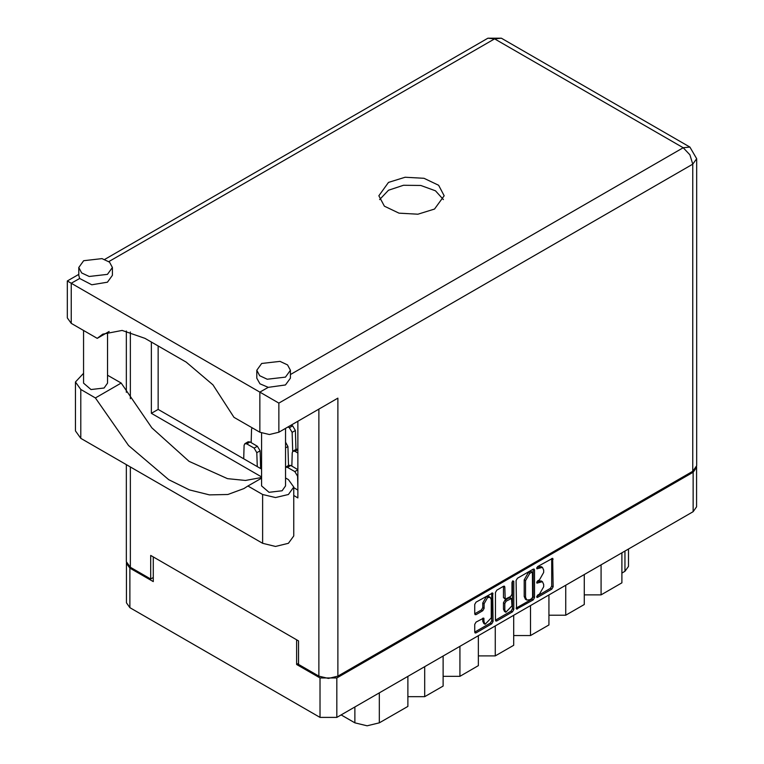 <?xml version="1.0" encoding="UTF-8"?>
<svg xmlns="http://www.w3.org/2000/svg" width="764" height="764" viewBox="0 0 764 764"><rect width="100%" height="100%" fill="white"/><g stroke="black" fill="none" stroke-linecap="round" stroke-linejoin="round"><path stroke-width="1.15" d="M490.182 597.324L488.826 596.541L486.305 596.789L482.743 602.958L484.099 603.741L487.661 597.572L490.182 597.324L491.223 599.635L491.223 617.856L485.15 624.274L484.099 621.972L483.707 618.066L476.048 622.049L474.711 624.35L474.711 632.114L475.103 632.984L476.048 632.888L491.758 623.816L493.095 621.504L492.704 592.969L476.048 602.127L474.711 604.439L474.711 613.817L475.103 614.676L476.048 614.59L482.772 610.703L484.099 608.402L484.099 603.741M512.864 580.869L513.8 581.414L512.864 580.869L511.937 582.483L511.937 594.172L510.6 596.483L505.205 599.148L504.813 587.058L504.421 586.198L503.476 586.294L504.813 587.058M516.13 580.525L516.521 609.07L533.176 599.902L534.514 597.591L534.514 569.915L534.122 569.056L533.176 569.142L517.467 578.214L516.13 580.525M298.562 663.343L296.661 664.441L319.992 677.916L336.819 677.916L693.11 472.209L696.596 467.358L696.596 506.838L693.11 511.689L336.819 717.396L319.992 717.396L129.909 607.647L126.423 602.796L126.423 563.316L129.909 568.168L153.249 581.643L153.249 556.966M539.441 594.134L537.608 595.194L536.949 597.41L537.608 597.343L551.751 589.178L553.088 586.867L552.697 558.322L537.608 566.592L536.949 568.808L542.45 567.385L543.701 570.145L543.701 572.456L539.441 579.838L537.608 580.888L536.949 583.113L542.45 581.691L543.701 584.45L543.701 586.752L539.441 594.134M495.425 620.129L511.116 611.076L512.472 611.859L513.8 609.548L513.8 581.414M512.472 611.859L496.753 620.931L495.807 621.027L495.425 620.158L495.425 592.482L496.753 590.171L503.476 586.294M296.661 664.441L296.661 639.764M696.596 467.358L696.548 466.708M126.48 562.667L126.423 563.316M628.486 549.001L628.486 566.449L625 571.3L621.877 573.105M601.058 564.844L601.058 594.841L621.877 582.817L621.877 552.821M584.231 574.557L584.231 604.553L565.78 615.211L548.953 615.211M601.058 594.841L584.231 594.841M565.78 585.205L565.78 615.211M548.953 594.917L548.953 624.923L530.502 635.581L513.675 635.581M530.502 605.575L530.502 635.581M513.675 615.287L513.675 645.293L495.225 655.942L495.225 625.945M478.398 635.658L478.398 665.654L459.947 676.312L459.947 646.306M478.398 655.942L495.225 655.942M443.12 656.018L443.12 686.024L424.669 696.673L424.669 666.676M443.12 676.312L459.947 676.312M407.842 676.388L407.842 706.394L379.288 722.878L367.073 725.8L354.868 722.878L354.868 706.977M407.842 696.673L424.669 696.673M341.088 714.932L354.868 722.878M542.45 581.691L541.093 580.907L538.076 581.203L539.441 581.987M536.777 581.958L538.076 581.203M542.45 567.385L541.093 566.601L538.076 566.898L539.441 567.681M536.777 567.652L538.076 566.898M536.777 596.254L550.395 588.395L551.732 586.084L551.732 558.436L553.088 559.191M517.467 608.975L516.13 608.173L531.82 599.119L533.148 596.808L533.148 569.161M531.715 598.594L532.642 596.98L532.374 572.083L529.786 573.258L525.517 580.64L525.517 597.247L526.768 600.007L529.786 599.711L531.715 598.594M532.374 572.083L530.359 571.357L531.715 572.14M526.768 600.007L525.412 599.224L524.161 596.464L524.161 579.857L528.421 572.475L530.359 571.357M503.457 586.303L503.457 597.505L505.205 599.148M512.443 581.232L512.443 608.765L513.8 609.548M504.813 609.939L505.854 612.241L511.937 605.823L511.546 598.537L506.14 601.211L504.813 603.512L504.813 609.939L503.457 609.156L504.498 611.458L505.854 612.241M511.546 598.537L510.19 597.754L509.244 597.849L510.6 598.632M503.457 609.156L503.457 602.729L504.784 600.428L509.244 597.849M511.116 611.076L512.443 608.765M485.15 624.274L483.784 623.491L482.743 621.189L482.743 618.181L484.099 618.936M474.711 613.788L481.416 609.92L482.743 607.619L482.743 602.958M474.711 632.086L490.402 623.032L491.729 620.721L491.729 593.074M261.603 478.14L247.966 486.009L262.606 494.451L275.489 497.536L288.381 494.451L293.72 487.012L288.381 479.572L285.583 477.958M262.606 494.451L262.606 543.338L275.489 546.422L288.381 543.338L293.72 535.898L293.72 487.012M83.706 260.667L78.787 267.524L81.624 272.91L89.159 276.472L107.457 274.372L112.375 267.524L109.538 262.138L102.004 258.566L83.706 260.667M78.787 267.524L78.787 275.355L79.666 278.43L91.737 284.791L107.457 282.212L112.375 275.355L112.375 267.524M261.718 363.444L256.799 370.292L259.636 375.678L267.171 379.25L285.469 377.149L290.377 370.292L287.55 364.906L280.016 361.343L261.718 363.444M256.799 370.292L256.799 378.132L259.961 383.786L268.259 387.319L285.469 384.98L290.377 378.132L290.377 370.292M434.573 209.049L444.132 195.727L438.632 185.27L423.991 178.327L405.149 177.258L388.446 182.415L378.887 195.727L384.387 206.194L399.028 213.127L417.87 214.197L434.573 209.049M379.603 199.643L388.446 190.246L403.478 185.308L420.773 185.509L435.461 190.78L443.416 199.643M285.583 428.384L285.583 485.914L282.069 490.813L269.004 492.312L261.603 485.914L261.603 433.092M107.571 332.35L107.571 383.146L104.057 388.036L90.992 389.535L83.591 383.146L83.591 330.468M268.259 387.319L259.884 392.152L278.889 403.115L278.889 432.262L269.386 434.525L259.884 432.262L259.884 392.152L71.291 283.263L71.291 323.373L97.209 338.337L109.147 331.442M278.889 432.262L337.908 398.178L337.908 676.111L328.405 678.384L318.913 676.111L298.562 664.365L298.562 640.862L150.67 555.476L150.67 578.978L130.319 567.232L126.385 561.75L126.385 464.693M97.209 338.337L102.758 334.154L122.125 330.392L144.969 338.337L186.215 362.146L212.917 384.836L233.975 417.297L259.884 432.262M150.67 578.978L153.249 577.489M692.709 471.273L692.709 164.203L696.634 158.711L696.634 465.792L692.709 471.273L337.908 676.111M297.884 421.289L297.884 497.899L293.72 495.502M261.603 476.956L151.348 413.305L151.348 342.014M261.603 469.125L158.129 409.389L158.129 345.93M297.884 490.068L293.72 487.671M71.291 323.373L67.366 317.891L67.366 280.999L71.291 283.263L79.666 278.43M158.129 409.389L151.348 413.305M261.603 477.462L245.406 480.451L227.491 478.694L189.09 461.332L151.893 427.859L121.209 383.05L107.571 375.181M262.606 543.338L80.793 438.364L75.455 430.925L75.455 382.048L83.591 373.281M121.209 383.05L95.424 397.939L80.793 389.487L75.455 382.048M95.424 397.939L128.572 445.527L168.758 479.706L189.462 489.915L209.431 494.9L227.844 494.451L243.936 488.607L247.966 486.009M297.884 453.014L294.961 451.333L293.042 451.142L292.249 452.794L291.829 466.135M297.884 449.28L296.298 449.261L293.042 451.142M288.477 465.534L287.904 446.52L285.583 442.194M250.516 462.726L241.987 457.798M252.139 427.783L251.547 429.292L251.127 442.633M297.884 487.499L297.54 476.211L294.828 471.627L287.503 467.396L285.583 467.196L288.84 465.324L290.759 465.515L297.884 469.621M292.688 451.448L292.115 432.348L289.403 427.754L288.038 426.971M295.945 449.471L295.372 430.466L292.66 425.873L291.294 425.09M257.258 466.613L256.838 452.708L254.126 448.124L246.791 443.894L244.881 443.703L244.088 445.345L243.668 458.696M260.629 468.561L260.094 450.827L257.382 446.243L250.048 442.012L248.138 441.821L244.881 443.703M230.165 450.97L221.636 446.052M693.11 511.689L693.11 472.209M336.819 677.916L336.819 717.396M129.909 568.168L129.909 607.647M319.992 717.396L319.992 677.916M625 571.3L625 551.016M379.288 692.881L379.288 722.878M536.672 582.502L537.608 583.047M536.672 568.206L537.608 568.741M551.732 586.084L553.088 586.867M550.395 588.395L551.751 589.178M536.672 596.808L537.608 597.343M533.176 569.142L534.514 569.915M533.148 596.808L534.514 597.591M531.82 599.119L533.176 599.902M528.421 572.475L529.786 573.258M524.161 579.857L525.517 580.64M524.161 596.464L525.517 597.247M495.425 620.158L496.753 620.931M503.457 597.505L504.813 598.288M504.784 600.428L506.14 601.211M503.457 602.729L504.813 603.512M482.743 621.189L484.099 621.972M482.743 607.619L484.099 608.402M481.416 609.92L482.772 610.703M474.711 613.817L476.048 614.59M491.758 593.055L493.095 593.829M491.729 620.721L493.095 621.504M490.402 623.032L491.758 623.816M474.711 632.114L476.048 632.888M290.377 374.541L683.207 147.748L494.614 38.869L108.851 261.584M318.913 676.111L318.913 409.151M130.319 331.987L130.319 398.722M130.319 466.957L130.319 567.232M696.634 158.711L689.921 147.08L683.207 147.748L689.921 154.834L692.709 164.203L278.889 403.115M487.9 38.2L494.614 38.869L501.327 38.2L487.9 38.2L104.754 259.407M80.793 389.487L80.793 438.364M294.961 451.333L297.884 449.652M285.583 447.857L287.904 446.52M294.828 471.627L297.884 469.86M287.503 467.396L290.759 465.515M289.403 427.754L292.66 425.873M292.115 432.348L295.372 430.466M254.126 448.124L257.382 446.243M256.838 452.708L260.094 450.827M246.791 443.894L250.048 442.012M78.787 274.391L67.366 280.999M689.921 147.08L501.327 38.2M126.385 331.032L126.385 392.276"/></g></svg>

